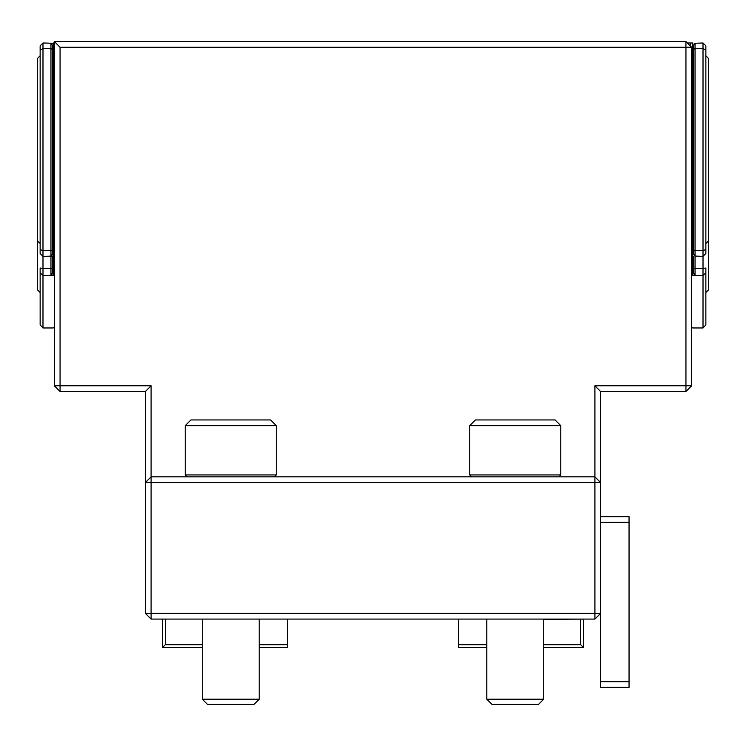 <?xml version="1.0" encoding="UTF-8"?>
<svg xmlns="http://www.w3.org/2000/svg" width="746" height="746" viewBox="0 0 746 746"><rect width="100%" height="100%" fill="white"/><g stroke="black" fill="none" stroke-linecap="round" stroke-linejoin="round"><path stroke-width="1.12" d="M560.768 425.63L555.071 419.942L475.416 419.942L469.728 425.63L469.728 474.932L560.768 474.932L560.768 425.63L469.728 425.63M276.272 425.63L270.584 419.942L190.929 419.942L185.232 425.63L185.232 474.932L276.272 474.932L276.272 425.63L185.232 425.63M693.342 268.178L695.048 268.42L695.048 275.041L693.342 272.71L693.342 256.363M50.952 256.074L53.227 256.074L53.227 43.277L50.952 43.277L52.658 45.693L52.658 253.659L50.952 256.074L50.952 250.665L52.658 249.966M52.658 256.363L52.658 272.71L50.952 275.041L50.952 268.42L52.658 268.178M693.342 253.659L693.342 45.693L695.048 43.277L695.048 256.074L693.342 253.659M583.521 619.367L583.521 647.537L543.694 647.537M486.793 647.537L458.352 647.537L458.352 644.693L486.793 644.693M145.405 613.398L151.093 619.087L151.093 476.843L594.907 476.843L594.907 482.531L145.405 482.531L145.405 613.398L594.907 613.398L594.907 482.531L600.595 482.531L594.907 476.843L594.907 385.803L600.595 391.491L600.595 681.676L629.046 681.676L629.046 687.364L600.595 687.364L600.595 681.676M600.595 516.67L629.046 516.67L629.046 681.676M145.405 391.491L145.405 482.531L151.093 476.843L151.093 385.803L145.405 391.491L60.062 391.491L60.062 385.803L151.093 385.803M259.207 644.693L287.648 644.693L287.648 647.537L259.207 647.537M202.306 647.537L162.479 647.537L162.479 619.087M471.631 476.843L469.728 474.932M187.143 476.843L185.232 474.932M594.907 385.803L691.626 385.803L685.938 391.491L600.595 391.491M691.626 385.803L691.626 47.259L685.938 47.259L685.938 391.491M695.048 256.363L695.048 268.42L703.012 268.42L703.012 256.363L695.048 256.074M691.626 275.824A2.275 0.587 180 0 0 692.754 275.395L695.048 275.041M692.773 275.041L692.773 256.363L691.626 256.363M52.658 49.385L50.952 48.677L50.952 43.277M50.952 250.665L50.952 48.677L42.988 48.677L42.988 250.665L50.952 250.665M50.952 275.041L53.227 275.041L53.227 256.363L54.374 256.363M53.227 256.074L42.988 256.363L40.144 253.509L40.144 249.49L42.988 250.665L42.988 268.42L50.952 268.42L50.952 256.363M693.342 249.966L695.048 250.665L703.012 250.665L703.012 48.677L695.048 48.677L693.342 49.385M695.048 43.277L703.012 42.988L705.856 45.832L705.856 253.509L703.012 256.363L703.012 250.665L705.856 249.49M692.773 256.074L692.773 43.277M703.012 327.97L703.012 268.42L705.856 268.019L705.856 324.911L703.012 327.97L692.754 327.97A2.275 0.587 180 0 0 691.626 327.531M253.966 704.429L207.537 704.429L202.306 699.198L259.207 699.198L253.966 704.429M538.463 704.429L492.034 704.429L486.793 699.198L543.694 699.198L538.463 704.429M543.694 644.693L580.677 644.693L583.521 647.537M580.677 644.693L580.677 619.367M162.479 647.537L165.323 644.693L202.306 644.693M165.323 619.087L165.323 644.693M458.352 644.693L458.352 619.367M594.907 613.398L600.595 613.398L594.907 619.087L594.907 613.398M600.595 522.359L629.046 522.359M287.648 644.693L287.648 619.087M685.938 41.571L685.938 47.259L60.062 47.259L60.062 385.803L54.374 385.803L54.374 41.571L685.938 41.571L691.626 47.259M60.062 391.491L54.374 385.803M687.364 42.988L692.754 42.988M54.374 327.531A2.275 0.587 180 0 0 53.246 327.97L42.988 327.97L42.988 268.42L40.144 268.019L40.144 272.952L42.988 275.395L53.246 275.395A2.275 0.587 180 0 0 54.374 275.824M40.144 249.49L40.144 49.861L42.988 48.677L42.988 42.988L53.227 43.277M53.246 42.988L54.374 42.988M705.856 272.952L703.012 275.395L692.754 275.395M705.856 49.861L703.012 48.677L703.012 42.988M60.062 47.259L54.374 41.571M202.306 619.087L202.306 699.198M486.793 619.087L486.793 699.198M594.907 619.087L151.093 619.087M705.856 292.516L708.7 289.662L708.7 58.636L705.856 55.791M40.144 55.791L37.3 58.636L37.3 289.662L40.144 292.516M40.144 272.952L40.144 324.911L42.988 327.97M42.988 42.988L40.144 45.832L40.144 49.861M161.341 619.087L162.479 619.367M543.694 619.367L584.659 619.087M465.178 619.087L394.625 619.087M690.488 46.121L690.488 42.988M558.857 476.843L560.768 474.932M274.369 476.843L276.272 474.932M259.207 619.087L259.207 699.198M543.694 619.087L543.694 699.198M708.7 240.716L705.856 243.56M37.3 240.716L40.144 243.56"/></g></svg>
